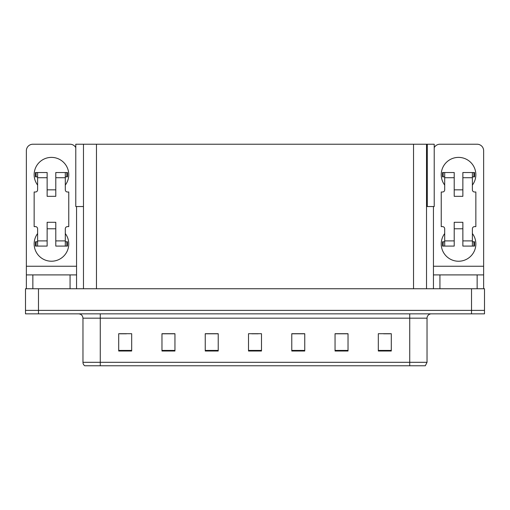 <?xml version="1.0" encoding="UTF-8"?>
<svg xmlns="http://www.w3.org/2000/svg" width="510" height="510" viewBox="0 0 510 510"><rect width="100%" height="100%" fill="white"/><g stroke="black" fill="none" stroke-linecap="round" stroke-linejoin="round"><path stroke-width="0.76" d="M426.519 206.537L434.22 206.537L434.22 144.228L426.519 144.228L426.519 288.749M426.519 144.228L75.78 144.228L75.78 206.537L83.481 206.537M427.297 206.537L427.297 144.228M38.479 313.848L484.5 313.848L484.5 310.386L25.5 310.386L25.5 288.749L38.479 288.749L38.479 310.386L25.5 310.386L25.5 313.848L38.479 313.848L38.479 310.386L484.5 310.386L484.5 288.749L38.479 288.749M83.481 144.228L83.481 288.749M427.036 362.31L425.308 365.772L409.728 365.772L409.728 362.31L427.036 362.31L427.036 318.176A4.329 4.329 0 0 1 431.364 313.848M409.728 365.772L84.692 365.772A4.329 4.329 0 0 1 82.964 362.31L82.964 318.176C82.703 315.543 81.262 314.103 78.636 313.848M391.297 351.014L391.297 333.706L378.318 333.706L378.318 351.014L391.297 351.014M348.03 351.014L348.03 333.706L335.051 333.706L335.051 351.014L348.03 351.014M304.757 351.014L304.757 333.706L291.777 333.706L291.777 351.014L304.757 351.014M131.682 351.014L131.682 333.706L118.702 333.706L118.702 351.014L131.682 351.014M174.949 351.014L174.949 333.706L161.97 333.706L161.97 351.014L174.949 351.014M218.223 351.014L218.223 333.706L205.243 333.706L205.243 351.014L218.223 351.014M261.49 351.014L261.49 333.706L248.51 333.706L248.51 351.014L261.49 351.014M94.509 365.772L86.636 365.772M401.854 365.772L100.272 365.772L100.272 362.31L409.728 362.31L409.728 318.176L82.964 318.176M347.642 333.795L342.146 333.795M335.656 333.795L348.03 333.795M383.596 333.795L390.086 333.795M215.8 333.795L210.305 333.795M161.97 333.795L174.344 333.795M167.854 333.795L162.358 333.795M119.914 333.795L126.403 333.795M299.695 333.795L294.2 333.795M251.755 333.795L258.245 333.795M218.223 333.795L205.243 333.795M304.757 333.795L291.777 333.795M37.612 185.079A17.308 17.308 0 0 1 51.459 157.386A17.308 17.308 0 0 1 65.305 185.079M70.068 288.749L70.068 274.903L32.857 274.903L32.857 288.749M75.78 147.639A6.49 6.49 0 0 0 70.068 144.228L32.857 144.228A6.49 6.49 0 0 0 26.367 150.724L26.367 266.252L76.557 266.252L76.557 288.749M65.305 233.535A17.308 17.308 0 0 1 39.818 256.728A17.308 17.308 0 0 1 37.612 233.535M55.788 196.324L47.137 196.324L47.137 177.722L37.612 177.722L37.612 189.835A2.161 2.161 0 0 1 35.451 192.002L34.151 192.002L34.151 226.618L35.451 226.618A2.161 2.161 0 0 1 37.612 228.78L37.612 240.892L47.137 240.892L47.137 222.29L55.788 222.29L55.788 240.892L65.305 240.892L65.305 228.78A2.161 2.161 0 0 1 67.473 226.618L68.767 226.618L68.767 192.002L67.473 192.002A2.161 2.161 0 0 1 65.305 189.835L65.305 177.722L55.788 177.722L55.788 196.324L47.137 196.324M76.557 206.537L76.557 266.252M26.367 288.749L26.367 274.903L32.857 274.903M70.068 274.903L76.557 274.903M26.367 274.903L26.367 266.252M444.694 185.079A17.308 17.308 0 0 1 458.541 157.386A17.308 17.308 0 0 1 472.387 185.079M477.143 288.749L477.143 274.903L439.932 274.903L439.932 288.749M433.443 206.537L433.443 266.252L483.633 266.252L483.633 150.724A6.49 6.49 0 0 0 477.143 144.228L439.932 144.228A6.49 6.49 0 0 0 434.22 147.639M472.387 233.535A17.308 17.308 0 0 1 446.894 256.728A17.308 17.308 0 0 1 444.694 233.535M462.863 196.324L454.212 196.324L454.212 177.722L444.694 177.722L444.694 189.835A2.161 2.161 0 0 1 442.527 192.002L441.233 192.002L441.233 226.618L442.527 226.618A2.161 2.161 0 0 1 444.694 228.78L444.694 240.892L454.212 240.892L454.212 222.29L462.863 222.29L462.863 240.892L472.387 240.892L472.387 228.78A2.161 2.161 0 0 1 474.549 226.618L475.849 226.618L475.849 192.002L474.549 192.002A2.161 2.161 0 0 1 472.387 189.835L472.387 177.722L462.863 177.722L462.863 196.324L454.212 196.324M433.443 288.749L433.443 274.903L439.932 274.903M477.143 274.903L483.633 274.903L483.633 288.749M483.633 266.252L483.633 274.903M433.443 274.903L433.443 266.252M55.788 228.78L47.137 228.78M55.788 177.722L55.788 172.527L65.305 172.527L65.305 177.722M37.612 176.855L36.076 176.855L36.076 172.527L47.137 172.527L47.137 177.722M65.305 240.892L65.305 246.088L55.788 246.088L55.788 240.892M47.137 240.892L47.137 246.088L37.612 246.088L37.612 240.892M65.305 241.759L67.473 241.759L67.473 246.088L65.305 246.088M36.076 172.527L35.451 172.527L35.451 176.855L36.076 176.855M37.612 177.722L37.612 172.527M37.612 246.088L35.451 246.088L35.451 241.759L37.612 241.759M65.305 172.527L66.848 172.527L66.848 176.855L65.305 176.855M66.848 176.855L67.473 176.855L67.473 172.527L66.848 172.527M462.863 228.78L454.212 228.78M462.863 177.722L462.863 172.527L472.387 172.527L472.387 177.722M444.694 176.855L443.152 176.855L443.152 172.527L454.212 172.527L454.212 177.722M472.387 240.892L472.387 246.088L462.863 246.088L462.863 240.892M454.212 240.892L454.212 246.088L444.694 246.088L444.694 240.892M472.387 241.759L474.549 241.759L474.549 246.088L472.387 246.088M443.152 172.527L442.527 172.527L442.527 176.855L443.152 176.855M444.694 177.722L444.694 172.527M444.694 246.088L442.527 246.088L442.527 241.759L444.694 241.759M472.387 172.527L473.924 172.527L473.924 176.855L472.387 176.855M473.924 176.855L474.549 176.855L474.549 172.527L473.924 172.527M471.52 288.749L471.52 313.848M96.46 144.228L96.46 288.749M413.54 144.228L413.54 288.749M409.728 313.848L409.728 318.176L427.036 318.176M82.964 362.31L100.272 362.31L100.272 313.848M261.49 350.415L248.51 350.415M218.223 350.415L205.243 350.415M174.949 350.415L161.97 350.415M131.682 350.415L118.702 350.415M304.757 350.415L291.777 350.415M348.03 350.415L335.051 350.415M391.297 350.415L378.318 350.415M66.848 241.759L66.848 246.088M36.076 246.088L36.076 241.759M473.924 241.759L473.924 246.088M443.152 246.088L443.152 241.759M55.788 189.835L47.137 189.835M462.863 189.835L454.212 189.835"/></g></svg>
